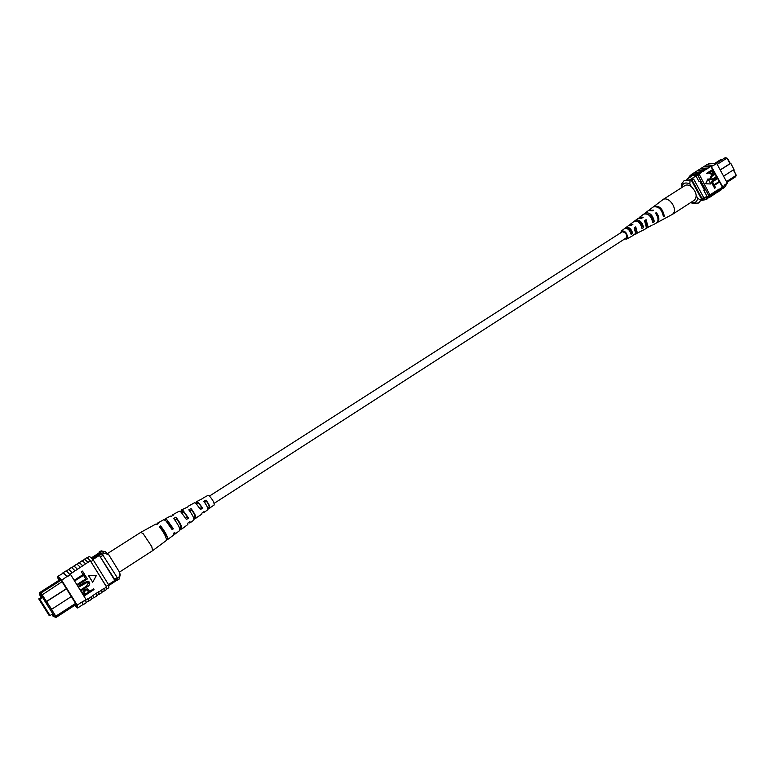 <?xml version="1.0" encoding="UTF-8"?>
<svg xmlns="http://www.w3.org/2000/svg" width="775" height="775" viewBox="0 0 775 775"><rect width="100%" height="100%" fill="white"/><g stroke="black" fill="none" stroke-linecap="round" stroke-linejoin="round"><path stroke-width="1.16" d="M622.015 231.987L622.422 231.735C625.938 232.655 627.188 234.738 626.152 237.993L625.929 238.099M40.978 601.545L40.242 600.596L40.978 601.545M48.108 612.947L47.372 611.988L48.108 612.947M50.046 615.534L39.816 599.172L38.75 598.901L48.932 615.176L50.046 615.534L52.816 613.742M39.816 599.172L42.596 597.399M38.75 598.901L42.17 596.721M91.857 558.475L98.909 553.796L94.075 556.237L98.909 553.815M57.825 582.238L59.452 581.202L57.931 580.959L56.313 581.986L57.825 582.277L40.949 593.011L51.634 609.276L71.474 596.488M51.421 609.227L55.781 616.222L56.168 617.365L54.793 616.997L41.453 595.326L40.697 594.435L41.414 595.597L39.99 595.248L39.263 594.105L39.525 592.691L56.313 581.986M57.96 580.969L60.431 579.4M62.048 581.696L41.453 595.326M61.109 580.184L59.452 581.202M39.263 594.105L41.114 597.389M51.76 614.42L53.281 616.512L54.696 616.842M54.793 616.997L54.076 615.844L52.564 615.369L53.281 616.512M41.22 597.322L40.562 596.266L42.131 596.643L43.216 598.397M51.896 614.333L53.485 614.827L43.148 598.436M76.173 604.393L56.168 617.365M92.884 559.55L101.99 553.757L101.118 552.962L99.161 552.904L91.276 557.913M92.089 558.707L101.118 552.962M108.839 585.512L117.248 580.058L117.228 577.569L101.99 553.757M108.49 584.573L117.422 578.77M66.64 588.729L46.762 601.468L46.287 602.737M66.553 588.583L46.529 601.41L46.054 602.679M54.541 616.251L55.781 616.222L75.553 603.405M114.613 579.264L99.365 555.423L114.816 580.465L114.613 579.264L117.228 577.569M100.702 556.731L103.337 555.055M40.697 594.435L40.949 593.011M39.99 595.248L40.319 593.96M55.926 583.488L56.294 582.025M50.191 608.985L51.634 609.276M108.713 554.687L104.112 553.147L101.167 550.851L105.323 551.732L108.713 554.687L119.708 572.522L120.173 574.885L119.243 579.032L119.069 577.414L117.364 578.189M104.112 553.147L102.532 554.144L99.171 551.887L98.948 553.04M101.167 550.851L99.171 551.887M119.069 577.414L119.708 572.522M116.763 580.368L119.243 579.032M117.471 580.417L117.509 578.431M74.458 605.527L77.655 608.007L77.18 605.12L61.69 580.243C59.452 577.559 58.057 576.348 57.515 576.61L63.143 573.151L61.787 574.004L63.143 573.151L67.115 576.794L70.622 574.556L86.209 599.831L88.079 598.62L88.466 601.303L87.972 601.293M96.885 595.5L98.89 594.192L98.716 591.712L99.045 594.425L98.532 594.435M91.586 598.949L93.61 597.632L93.407 595.161L98.716 591.712M88.253 598.901L93.407 595.161M102.164 592.071L104.15 590.783L104.005 588.283L104.296 591.005L103.773 591.025M98.89 591.993L104.005 588.283M104.179 588.564L106.553 587.024L106.659 589.475L104.296 591.005M101.806 590.104L101.932 592.546L99.045 594.425M77.18 605.12L82.557 601.632L82.663 604.752M82.731 601.923L85.676 600.005L86.073 602.853L83.148 604.762M91.188 597.002L91.382 599.404L88.466 601.303M93.581 595.442L93.765 597.854L93.262 597.854M96.507 593.543L96.672 595.965L93.765 597.854M66.185 571.117L68.248 569.799C68.781 569.528 70.06 570.545 72.075 572.851L70.196 574.052L70.622 574.556M57.515 576.61L58.609 580.562M61.69 580.243L66.941 576.513C64.703 573.878 63.308 572.696 62.746 572.967L65.691 571.097C66.263 570.817 67.667 571.989 69.905 574.614L66.941 576.513M75.194 580.591L74.758 579.894L83.041 574.595L81.297 571.776L82.528 571.097L84.707 574.614L75.194 580.591M77.897 584.941L77.461 584.234L85.734 578.925L83.991 576.116L85.221 575.438L87.391 578.954L77.897 584.941M79.195 586.84L78.759 586.142L84.155 582.674L88.108 581.211L89.58 582.199C90.094 584.321 89.183 585.919 86.848 587.004L81.453 590.482L81.017 589.775L86.413 586.297L88.524 582.955L87.488 582.209L79.195 586.84L78.624 586.113L84.02 582.655L88.04 581.202M81.453 590.482L80.881 589.756L86.277 586.278L88.389 582.936L87.42 582.199M84.659 595.646L82.867 592.362L84.756 589.668L87.517 588.826L89.813 591.325L93.562 588.903L93.998 589.601L84.659 595.646L82.741 592.333L84.62 589.649L87.449 588.816M89.764 591.248L93.562 588.903M88.592 575.786L92.709 582.238L96.468 575.331L88.592 575.786L96.468 575.331M72.075 572.851L85.57 563.88C83.545 561.643 82.247 560.664 81.675 560.964L78.537 563.28M106.553 587.024L106.223 586.278L108.597 584.738L93.358 560.092C91.062 557.487 89.6 556.353 88.951 556.673L86.965 557.932M85.57 563.88L90.355 560.829L106.378 586.743M80.222 567.271C78.207 565.023 76.919 564.045 76.367 564.336L73.228 566.641M77.277 569.15C75.262 566.893 73.983 565.905 73.441 566.186M74.855 570.691C72.85 568.424 71.581 567.426 71.038 567.707L67.9 570.022M71.901 572.57C69.895 570.293 68.636 569.296 68.103 569.577M82.634 565.74C80.61 563.502 79.321 562.524 78.759 562.815M85.676 600.005L82.557 601.632L82.993 604.529L77.655 608.007M85.502 599.724L86.035 599.375M86.267 602.408L88.311 601.071L88.079 598.62M106.223 586.278L90.53 561.11M90.975 561.613L93.358 560.092M106.892 589L108.868 587.712L108.597 584.738M74.797 605.285L76.58 606.283L76.686 605.227L60.925 579.894L58.58 578.344L58.503 579.526L59.694 578.77M58.503 579.526L58.997 580.31M88.718 592.032L86.858 589.833L85.24 590.337L84.407 592.778L85.318 594.231L88.718 592.032L86.79 589.823M85.269 594.154L88.582 592.013M78.023 584.96L77.587 584.263L85.87 578.944L83.991 576.116M84.126 576.135L85.221 575.438M75.32 580.611L74.884 579.913L83.177 574.604L81.297 571.776M81.433 571.795L82.528 571.097M88.728 575.806L92.709 582.238M87.962 562.35C85.938 560.122 84.63 559.153 84.058 559.463L83.826 559.928M84.058 559.463L86.432 557.952C87.013 557.642 88.321 558.601 90.355 560.829M82.198 560.955L84.204 559.686C84.785 559.385 86.093 560.364 88.137 562.64M71.542 567.717L73.586 566.418C74.138 566.137 75.427 567.145 77.452 569.431M76.88 564.336L78.905 563.047C79.467 562.757 80.765 563.745 82.809 566.031M164.862 519.977L165.094 518.959L167.177 520.073L173.368 528.773L172.147 529.635L165.879 520.819L163.777 519.686L157.16 523.328L158.294 523.658L156.986 524.404L155.833 524.055L140.808 532.328L143.21 533.743L151.774 546.598L152.597 550.686L119.457 572.124M110.854 558.155L117.577 569.063M204.619 502.258L205.123 503.149M205.888 504.351L206.363 505.164M166.402 521.333L168.001 521.992L172.021 527.494L171.256 528.007M181.776 512.827L182.6 511.694L183.956 512.372L187.443 517.032L185.69 518.223M196.482 503.924L197.547 502.849L198.787 503.43L201.752 507.315L199.94 508.545M180.701 511.81L181.495 509.931L187.744 506.976M157.16 523.328L156.918 524.355M165.094 518.959L170.364 516.063L171.314 516.276L173.581 514.988L172.66 514.794L172.408 515.656M195.62 503.169L196.734 501.551L202.943 498.393M207.884 509.262L214.152 505C214.365 502.781 212.776 499.778 209.386 496.01L207.962 495.361L203.166 498.005M181.495 509.931L183.336 510.861L188.538 518.039L186.426 519.531L181.088 512.149L179.209 511.19L172.66 514.794M196.734 501.551L198.342 502.316L202.595 508.071L200.512 509.543L196.114 503.576L194.467 502.791L187.996 506.356M166.547 539.352L167.584 539.565L173.648 535.06L173.648 533.171L174.869 532.309L174.859 534.159L173.833 533.956M179.868 529.499L181.796 529.015L187.792 524.559L187.889 523.067L189.991 521.575L189.885 523.009L188.567 522.583M193.973 519.327L201.781 514.183L201.936 513.089L204.009 511.607L203.854 512.643L202.866 512.42M167.584 539.565C167.923 536.93 165.598 532.367 160.599 525.867L159.292 526.613C164.348 533.19 166.703 537.802 166.363 540.466L152.597 550.686M181.796 529.015C182.193 526.758 180.236 522.805 175.915 517.167L173.648 518.456C178.066 524.22 180.081 528.259 179.693 530.575L174.859 534.159M195.852 518.582C196.288 516.702 194.68 513.37 191.047 508.584L188.8 509.853C192.539 514.765 194.196 518.194 193.769 520.132L189.885 523.009M209.754 508.264C210.19 506.782 208.94 504.06 205.995 500.117L203.786 501.367C206.828 505.445 208.126 508.255 207.69 509.795L203.854 512.643M165.869 537.153L165.976 537.104C166.305 535.535 164.833 532.532 161.558 528.085L160.822 528.531M179.277 527.533L180.488 527.019C180.846 525.634 179.577 522.96 176.681 519.008L174.927 520.054M193.566 517.719L194.835 517.041C195.222 515.85 194.147 513.515 191.638 510.037L189.817 511.122M207.652 508.032L209.027 507.179C209.415 506.182 208.543 504.186 206.421 501.183L204.523 502.316M161.558 528.085L160.599 525.867M180.798 528.821L180.042 527.01M176.681 519.008L175.915 517.167M195.097 518.514L194.506 517.07M191.638 510.037L191.047 508.584M209.24 508.284L208.824 507.228M206.421 501.183L205.995 500.117M173.368 528.773L172.021 527.494M182.435 512.42L181.36 511.432M188.538 518.039L187.443 517.032M197.373 503.382L196.54 502.636M202.595 508.071L201.752 507.315M733.654 169.696L735 172.777M728.316 159.786L730.321 163.496M726.931 182.387L735.562 176.787L736.25 175.286L733.344 169.899M726.504 181.602L736.25 175.286L733.421 169.851M720.198 169.909L729.982 163.641L727.008 158.119L730.06 163.612M729.982 163.641L731.067 163.835L734.002 169.473L730.699 163.341L720.256 170.025M704.494 190.078L703.855 190.495L706.965 196.23L701.617 199.688M706.907 196.85L701.181 200.57M703.855 190.495L704.562 190.204L699.796 181.408L699.089 181.699L695.969 175.944L690.428 179.461M723.579 176.196L734.002 169.473M716.381 163.283L725.255 157.635L727.008 158.119L717.204 164.368M691.726 178.628L693.673 179.093L703.584 197.363L702.751 198.952M703.584 197.363L701.627 199.194M691.135 179.848L692.056 180.12L701.976 198.41M693.673 179.093L692.056 180.12M721.544 159.989L720.711 159.592L715.461 162.934M681.68 187.627L681.758 183.782L684.131 180.585L690.06 180.275L691.029 179.655L701.733 199.388L698.488 203.031L692.385 203.321L690.767 202.517M691.387 186.746L689.857 183.927C685.362 181.96 682.591 183.123 681.554 187.395M690.893 202.44C694.603 203.447 696.89 202.11 697.742 198.448L700.765 200.008L701.733 199.388M700.765 200.008L698.488 203.031M690.06 180.275L689.857 183.927M697.742 198.448L696.212 195.629M684.131 180.585L691.029 179.655M697.723 170.645L704.824 170.364L703.38 171.275L697.113 170.868L693.838 172.932M700.91 168.621L708.021 168.33L706.577 169.241L700.3 168.843L697.035 170.897M694.516 172.67L701.617 172.399L700.174 173.319L693.916 172.893L690.438 175.257M700.048 173.087L698.595 174.007L691.639 174.249M703.254 171.052L701.491 172.176L694.526 172.418M707.275 164.581L709.096 163.428L716.691 163.409L713.513 165.433L706.664 164.813L703.4 166.867M713.407 165.201L711.653 166.315L704.078 166.354M704.097 166.596L711.45 166.741L703.487 166.828L700.222 168.882M709.648 166.983L707.895 168.097L700.91 168.369M706.451 169.018L704.698 170.132L697.723 170.393M719.52 190.698L722.465 186.339L711.45 166.741M710.888 166.509L722.145 186.542M722 187.075L715.838 193.275M716.691 163.409L727.347 183.171L724.489 187.472L722.678 188.645M727.347 183.171L724.199 185.215M714.569 188.189L713.048 185.38L718.967 181.641L719.268 182.203L714.366 185.37L715.577 187.627L714.569 188.189M712.69 184.721L711.169 181.902L717.088 178.172L717.398 178.734L712.487 181.902L713.697 184.15L712.69 184.721M712.031 179.277L715.926 176.826L716.584 177.233L712.303 179.877L709.658 179.277L711.15 175.964L714.356 173.92L715.015 174.327L711.808 176.39L710.636 178.667L712.206 179.209L716.284 176.671M712.138 179.936L709.658 179.277M707.207 173.765L706.548 173.348L712.477 169.638L713.746 172.244L712.69 174.046L710.074 173.474L709.454 172.331L707.207 173.765L706.897 173.203L712.477 169.638M712.041 174.365L709.716 173.619L709.125 172.534M705.618 183.762L710.83 183.975L708.04 178.802L705.618 183.762L710.83 183.975M713.194 194.816L715.974 190.989L714.55 191.919L709.503 197.392M715.974 190.989L712.671 195.329M716.362 192.752L719.152 188.926L716.1 191.212M698.595 174.007L699.292 174.482L697.839 175.412L708.631 195.319L705.831 199.601L701.298 200.493M710.016 196.879L712.797 193.053L711.363 193.983L705.831 199.601M717.844 190.078L715.16 193.789L713.417 194.912M721.012 188.025L718.318 191.735L716.584 192.859M722.591 186.562L719.733 190.815L721.467 189.681L724.334 185.438M719.733 190.815L718.997 191.222M714.676 192.142L711.993 195.843L710.249 196.976M699.292 174.482L709.929 194.922M710.065 194.389L708.631 195.319M698.721 174.239L691.755 174.423L690.312 175.344L697.839 175.412M687.745 178.696L690.312 175.344M711.653 166.315L713.513 165.433M706.093 197.383L703.894 198.807M710.103 171.914L710.743 173.087L712.361 173.503L712.768 171.788L712.128 170.616L710.103 171.914M711.876 173.726L712.409 171.934L711.808 170.82M710.007 179.132L711.508 175.818L714.705 173.765M713.048 184.576L711.169 181.902M711.528 181.757L717.088 178.172M714.928 188.044L713.048 185.38M713.407 185.235L718.967 181.641M708.04 178.802L705.977 183.617M711.489 194.215L707.381 198.836L710.045 195.145M705.957 199.514L707.381 198.836M662.092 219.897L672.671 214.229L674.173 212.195C674.977 208.281 673.533 204.532 669.823 200.919C667.275 198.884 665.057 198.39 663.177 199.427L653.616 206.693M672.671 214.229L694.352 200.202C697.423 196.618 696.512 192.21 691.639 186.949C689.091 184.954 686.863 184.489 684.945 185.554L663.177 199.427M635.626 228.112L636.294 231.715L635.781 232.558M646.718 223.248L645.091 221.359M628.69 228.451L629.038 230.059M630.879 230.456L629.842 231.095M638.426 221.369L638.435 222.028M640.198 222.493L640.634 224.488M649.799 215.915L649.586 215.082M645.013 221.408L645.682 220.962L646.592 225.903M625.541 238.38L626.878 237.295C626.607 233.449 624.989 231.58 622.044 231.686L621.598 232.229M641.719 230.834L635.306 234.147M662.557 219.693L656.783 222.754M645.527 221.069L646.389 222.27M651.94 225.234L645.895 228.48M631.383 236.472L626.684 239.039L624.631 238.971M620.688 232.82L621.472 230.921C625.154 230.708 627.178 233.033 627.556 237.886L626.684 239.039M630.443 230.727L629.61 229.042M639.065 222.561L638.745 221.495M652.812 224.953L656.367 223.035L657.772 221.233C658.382 218.724 657.607 216.051 655.447 213.193L656.318 212.592C658.508 215.479 659.292 218.192 658.673 220.73L657.248 222.551M642.291 230.621L645.217 229.051L646.408 227.492L644.548 220.749L646.079 219.683L648.007 226.61L646.776 228.199M631.683 236.336L635.636 233.43L634.202 227.918L635.752 226.852L637.253 232.548L636.207 233.895M648.801 210.335L653.451 210.132L652.579 210.732L648.375 210.597L644.228 213.813M639.075 217.843L639.685 217.155L643.211 217.213L641.681 218.269L638.271 218.23L634.463 221.137M629.513 225.128L630.114 224.401L632.884 224.353L631.334 225.418L628.68 225.486L624.563 228.586C627.556 227.908 629.746 229.855 631.131 234.408L632.758 233.527C631.354 228.819 629.106 226.813 626.006 227.501M649.179 209.986L653.189 206.954C658.459 205.995 661.869 209.269 663.439 216.767L664.34 216.273C662.77 208.688 659.322 205.385 653.993 206.353M639.685 217.155L643.734 214.103C648.239 213.241 651.242 216.08 652.773 222.609L654.362 221.737C652.831 215.062 649.76 212.156 645.149 213.028M633.969 221.505L634.202 221.311C637.932 220.546 640.538 222.938 642 228.489L643.618 227.608C642.136 221.912 639.472 219.451 635.626 220.236M634.551 228.431L635.752 226.852M631.15 225.341L631.635 225.215M652.482 220.623L652.841 220.42C652.163 217.213 650.506 215.188 647.881 214.365M641.739 226.939L642.398 226.552C641.438 223.181 639.704 221.417 637.186 221.263M630.898 233.285L631.848 232.733C630.705 229.468 629.038 228.005 626.839 228.344L625.929 227.559M664.34 216.273L663.361 215.44M654.362 221.737L652.841 220.42M635.858 220.885L635.374 220.458M643.618 227.608L642.398 226.552M632.758 233.527L631.848 232.733M655.931 213.822L656.318 212.592M645.682 220.962L646.079 219.683M626.152 237.993L214.132 503.363M622.209 231.841L209.453 496.068M140.788 532.338L107.618 553.476M691.746 176.148L686.844 179.267M621.472 230.921L624.563 228.586M630.114 224.401L634.202 221.311"/></g></svg>
